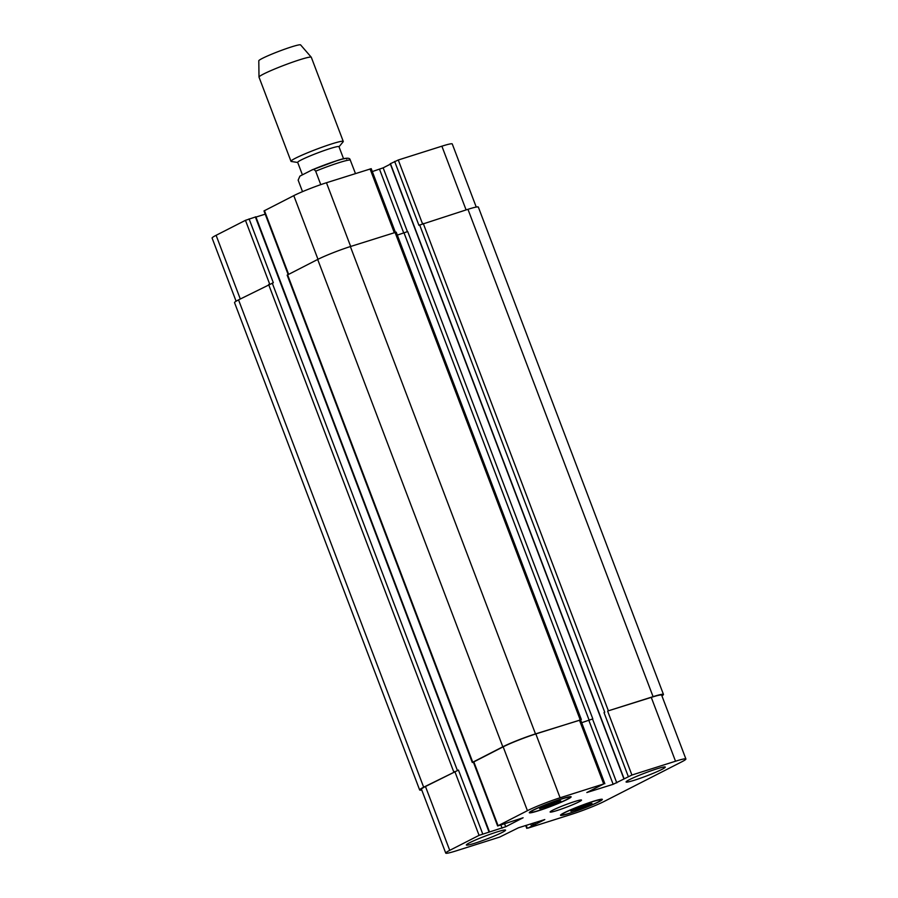 <?xml version="1.0" encoding="UTF-8"?>
<svg xmlns="http://www.w3.org/2000/svg" width="898" height="898" viewBox="0 0 898 898"><rect width="100%" height="100%" fill="white"/><g stroke="black" fill="none" stroke-linecap="round" stroke-linejoin="round"><path stroke-width="1.35" d="M355.462 173.561L350.108 159.642C349.692 157.419 345.18 157.79 336.559 160.787L311.943 169.98C313.2 169.071 314.446 169.475 315.669 171.181L320.777 184.64M302.525 191.644L298.147 180.139L299.898 176.131L311.943 169.98M302.413 174.841L297.676 162.37A22.091 1.74 -20.8 0 1 308.351 156.667A22.091 1.74 -20.8 0 1 329.858 148.63A22.091 1.74 -20.8 0 1 338.973 146.677L343.575 158.789M297.721 162.482L291.334 161.483A27.961 2.2 -20.8 0 1 290.986 161.292A27.961 2.2 -20.8 0 1 304.489 154.074A27.961 2.2 -20.8 0 1 331.732 143.904A27.961 2.2 -20.8 0 1 343.272 141.435A27.961 2.2 -20.8 0 1 343.126 141.805L339.017 146.789M290.986 161.292L259.017 77.138A27.961 2.2 -20.8 0 1 259.006 77.071A27.961 2.2 -20.8 0 1 272.857 69.775A27.961 2.2 -20.8 0 1 299.764 59.751A27.961 2.2 -20.8 0 1 311.269 57.225A27.961 2.2 -20.8 0 1 311.303 57.281L343.272 141.435M259.006 77.071L258.792 60.783A22.371 1.762 -20.8 0 1 269.871 54.946A22.371 1.762 -20.8 0 1 291.401 46.92A22.371 1.762 -20.8 0 1 300.606 44.9L311.269 57.225M502.229 832.412A20.968 1.65 -20.8 0 1 480.509 841.314A20.968 1.65 -20.8 0 1 466.354 845.018A20.968 1.65 -20.8 0 1 485.369 836.027A20.968 1.65 -20.8 0 1 505.563 830.122A20.968 1.65 -20.8 0 1 502.229 832.412M661.949 769.373A20.968 1.65 -20.8 0 1 640.229 778.274A20.968 1.65 -20.8 0 1 626.074 781.967A20.968 1.65 -20.8 0 1 645.09 772.987A20.968 1.65 -20.8 0 1 665.283 767.072A20.968 1.65 -20.8 0 1 661.949 769.373M554.852 803.867L539.664 808.671L556.109 801.746L560.756 800.848L554.852 803.867L554.302 802.419M544.311 807.773L543.84 806.539M586.057 806.438L570.87 811.253L587.326 804.327L591.962 803.429L586.057 806.438L585.518 804.99M575.517 810.344L575.046 809.12M566.481 799.602A20.968 1.65 159.2 0 0 569.815 797.312A20.968 1.65 159.2 0 0 549.632 803.216A20.968 1.65 159.2 0 0 530.606 812.207A20.968 1.65 159.2 0 0 544.772 808.503A20.968 1.65 159.2 0 0 566.481 799.602M567.57 799.265A22.371 1.762 -20.8 0 1 544.401 808.761A22.371 1.762 -20.8 0 1 529.304 812.701A22.371 1.762 -20.8 0 1 549.587 803.115A22.371 1.762 -20.8 0 1 571.128 796.818A22.371 1.762 -20.8 0 1 567.57 799.265M597.686 802.183A20.968 1.65 159.2 0 0 601.02 799.894A20.968 1.65 159.2 0 0 580.838 805.798A20.968 1.65 159.2 0 0 561.811 814.789A20.968 1.65 159.2 0 0 575.977 811.085A20.968 1.65 159.2 0 0 597.686 802.183M598.775 801.835A22.371 1.762 -20.8 0 1 575.607 811.332A22.371 1.762 -20.8 0 1 560.509 815.283A22.371 1.762 -20.8 0 1 580.793 805.697A22.371 1.762 -20.8 0 1 602.334 799.388A22.371 1.762 -20.8 0 1 598.775 801.835M604.208 801.42A25.166 1.976 -20.8 0 1 571.543 814.318L527.934 828.124L544.794 819.56L518.472 827.776L499.726 837.059L456.117 850.877A25.166 1.976 -20.8 0 1 445.734 853.1A25.166 1.976 -20.8 0 1 449.73 850.35L479.083 835.353L505.709 826.732L523.096 817.775L497.627 825.969L527.418 810.681A25.166 1.976 -20.8 0 1 560.094 797.783L603.703 783.965L586.832 792.53L613.154 784.313L631.911 775.03L675.52 761.223A25.166 1.976 -20.8 0 1 685.904 759.001A25.166 1.976 -20.8 0 1 681.896 761.751L604.208 801.42M578.828 801.925A16.781 1.313 -20.8 0 1 561.463 809.042A16.781 1.313 -20.8 0 1 550.126 812.005A16.781 1.313 -20.8 0 1 565.347 804.821A16.781 1.313 -20.8 0 1 581.5 800.084A16.781 1.313 -20.8 0 1 578.828 801.925M236.095 301.223L212.096 238.06A25.166 1.976 -20.8 0 1 216.104 235.31L245.457 220.324L255.661 216.923M255.941 217.08L265.213 214.151M288.157 274.541L263.99 210.929L293.792 195.641A25.166 1.976 -20.8 0 1 326.457 182.743L371.222 168.678L395.389 232.301M372.322 171.563L383.154 167.847L390.394 164.143M390.45 163.683L398.274 160.001L441.883 146.183A25.166 1.976 -20.8 0 1 452.266 143.961L476.243 207.068M685.904 759.001L661.646 695.142A25.166 1.976 -20.8 0 0 651.263 697.376L608.384 710.812L653.082 696.657A25.166 1.976 -20.8 0 1 663.465 694.435L478.342 207.09A25.166 1.976 159.2 0 0 467.959 209.313L418.906 225.275L394.649 161.427M592.826 718.883L581.68 722.699L592.826 718.883L407.703 231.549L397.331 235.108M581.332 719.5L396.209 232.155L350.366 246.557A25.166 1.976 159.2 0 0 317.69 259.455L287.158 275.125L472.281 762.469L502.813 746.799A25.166 1.976 -20.8 0 1 535.489 733.902L580.624 719.938M249.083 218.888L273.34 282.735L238.542 299.876A25.166 1.976 159.2 0 0 234.535 302.626L419.658 789.971A25.166 1.976 -20.8 0 1 423.665 787.209L458.463 770.08L482.709 833.928M445.734 853.1L421.476 789.252A25.166 1.976 -20.8 0 1 425.472 786.502L458.463 770.08M497.627 825.969L473.369 762.121L503.172 746.822A25.166 1.976 -20.8 0 1 535.837 733.935L580.602 719.87L604.859 783.718M663.465 694.435A25.166 1.976 -20.8 0 1 661.905 695.838M473.414 762.222L472.281 762.469M421.757 789.993A25.166 1.976 -20.8 0 1 419.658 789.971M312.437 169.767A25.166 1.976 -20.8 0 1 336.649 160.776A25.166 1.976 -20.8 0 1 346.65 158.98M315.669 171.181A27.961 2.2 -20.8 0 1 338.872 162.706A27.961 2.2 -20.8 0 1 350.388 160.192M240.282 298.978L216.104 235.31M269.658 284.037L245.457 220.324M288.628 274.305L264.439 210.626M317.982 259.309L293.792 195.641M350.669 246.467L326.457 182.743M394.278 232.649L370.066 168.925M403.763 233.076L379.528 169.273M407.411 231.684L383.154 167.847M422.487 223.737L398.274 160.001M466.096 209.907L441.883 146.183M526.183 825.341L527.216 828.068M425.472 786.502L449.73 850.35M454.826 771.505L479.083 835.353M500.893 825.049L502.083 828.158M504.62 823.87L505.709 826.732M473.818 761.818L498.064 825.666M503.172 746.822L527.418 810.681M535.837 733.935L560.094 797.783M579.446 720.117L603.703 783.965M588.897 720.465L613.154 784.313M592.534 719.029L616.791 782.876M607.654 711.182L631.911 775.03M604.028 712.619L628.274 776.467M651.263 697.376L675.52 761.223M653.082 696.657L467.959 209.313M608.384 710.812L423.261 223.479M604.758 712.249L419.635 224.904M624.043 778.633L390.417 163.593M589.189 720.319L404.066 232.975M580.175 719.747L395.053 232.402M535.489 733.902L350.366 246.557M502.813 746.799L317.69 259.455M472.73 762.155L287.607 274.822M489.006 831.93L255.38 216.901M457.374 770.417L272.251 283.083M453.748 771.853L268.625 284.509M423.665 787.209L238.542 299.876M535.444 824.42L534.759 822.624M533.996 824.993L533.266 823.096M532.907 825.329L532.188 823.444M531.459 825.913L530.696 823.915M530.392 811.635L530.606 812.207M569.601 796.739L569.815 797.312M561.598 814.217L561.811 814.789M600.807 799.321L601.02 799.894M525.678 825.498L526.778 828.371M623.863 778.757L390.237 163.717M489.466 831.829L255.84 216.8"/></g></svg>
